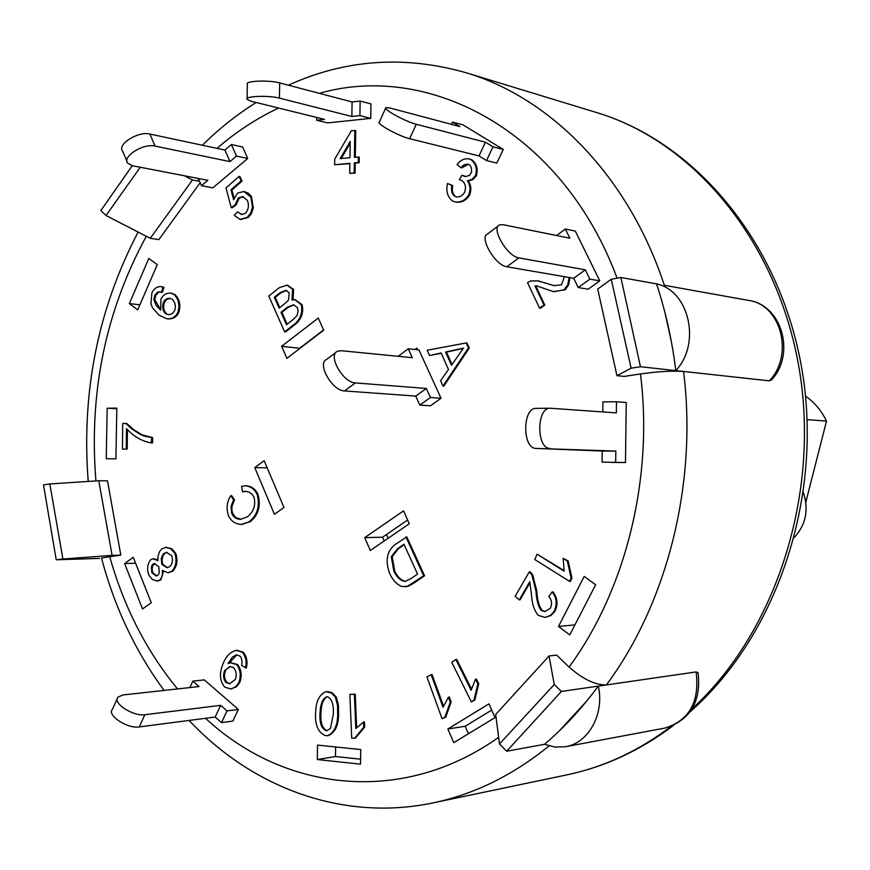 <?xml version="1.0" encoding="UTF-8"?>
<svg xmlns="http://www.w3.org/2000/svg" width="870" height="870" viewBox="0 0 870 870"><rect width="100%" height="100%" fill="white"/><g stroke="black" fill="none" stroke-linecap="round" stroke-linejoin="round"><path stroke-width="1.3" d="M807.164 419.612L826.5 421.102L805.816 502.207M805.522 396.1C814.483 402.331 821.476 410.673 826.5 421.102M242.643 146.976L247.722 158.47L242.643 146.976L231.409 144.529L224.917 150.053L149.879 134.045C138.232 130.946 116.743 144.496 122.648 151.152L126.977 161.418M231.409 144.529L236.499 156.1L247.722 158.47L212.835 187.855L201.503 185.712L207.886 180.308L132.501 165.757L127.727 163.19C121.843 156.622 143.398 143.071 155.034 146.084L149.879 134.045M224.917 150.053L229.995 161.602L155.034 146.084M201.503 185.712L198.371 178.47M236.499 156.1L229.995 161.602M370.957 103.911L370.729 118.363L370.957 103.911L360.147 101.05L352.089 101.953L279.683 82.911C269.004 79.855 244.426 80.866 247.352 84.227L247.113 98.571M360.147 101.05L359.919 115.612L370.729 118.363L327.642 122.92L316.691 120.234L324.553 119.386L251.528 101.355L247.091 99.365C244.165 96.135 268.743 95.167 279.433 98.125L279.683 82.911M352.089 101.953L351.861 116.471L279.433 98.125M316.691 120.234L316.734 117.461M359.919 115.612L351.861 116.471M416.262 124.269C405.714 121.767 381.952 108.706 385.91 107.608L390.054 108.032L459.882 126.574L452.509 122.061L462.971 124.856L503.273 149.455L492.975 146.802L486.504 160.537L479 155.904L409.629 138.7L416.262 124.269L485.438 142.201L492.975 146.802M385.638 108.184L379.363 122.007C375.361 123.235 399.058 136.318 409.629 138.7M485.438 142.201L479 155.904M451.454 124.334L452.509 122.061M462.971 124.856L503.273 149.455L496.824 163.082L486.504 160.537M518.868 257.868C507.373 256.617 490.604 227.951 499.554 224.917L502.925 224.667L569.828 238.195L565.337 229.027L575.32 231.105L599.767 280.847L589.882 279.139L578.213 287.546L573.689 278.269L506.873 266.775L518.868 257.868L585.336 269.841L589.882 279.139M498.379 225.798L487.657 233.91C478.63 237.021 495.313 265.6 506.873 266.775M585.336 269.841L573.689 278.269M556.572 235.509L565.337 229.027M575.32 231.105L599.767 280.847L588.153 289.188L578.213 287.546M550.123 448.441C536.224 448.942 536.42 407.062 550.308 408.237L616.341 412.891L616.482 401.755L626.259 402.527L625.465 462.535L602.083 462.133L602.236 451.03L536.105 448.409L615.829 451.084L615.677 462.231M536.67 408.378L536.301 408.367C522.326 407.203 522.12 448.898 536.105 448.409M615.829 451.084L602.236 451.03M602.769 411.923L602.899 401.907L616.482 401.755M626.259 402.527L625.465 462.535L602.083 462.133M355.362 382.909C343.041 382.778 327.457 355.264 337.408 351.284L341.062 350.697L412.347 357.711L408.291 348.805L418.959 349.914L441.014 398.253L430.433 397.481L419.84 405.105L415.762 396.1L344.531 390.935L355.362 382.909L426.322 388.455L430.433 397.481M336.059 352.296L326.663 359.397C316.658 363.432 332.166 390.88 344.531 390.935M426.322 388.455L415.762 396.1M398.134 356.319L408.291 348.805M441.014 398.253L430.465 405.811L419.84 405.105M117.2 698.784L112.404 709.344C106.575 715.216 127.564 728.995 139.254 726.918L144.866 714.705C133.197 716.695 112.154 702.927 117.95 697.142L122.931 694.967L199.1 686.55L192.868 681.112L189.877 687.561M204.309 679.894L238.369 709.441L232.866 721.078L221.502 722.6L215.173 717.043L139.254 726.918M144.866 714.705L220.665 705.352L215.173 717.043M220.665 705.352L227.016 710.888L221.502 722.6M204.319 679.894L192.868 681.112M232.866 721.078L238.369 709.452L227.016 710.888M549.057 655.991L556.637 655.099L569.056 667.051C582.813 679.144 595.254 685.103 606.39 684.94L561.389 691.454L506.677 751.223L499.489 743.97L554.255 684.527L549.057 655.991L495.693 714.444L499.489 743.97M771.962 379.374L769.319 380.842L683.559 371.457C672.434 370.685 658.068 371.523 640.461 373.948L624.268 376.416L616.95 375.688L631.12 368.184L611.251 279.259L597.712 289.058L616.95 375.688M197.305 178.263L198.925 179.742M200.198 182.689L158.851 239.631L150.249 238.315L192.466 179.992L184.527 175.794M98.767 480.729L49.818 483.97L62.901 559.008L112.089 555.375L98.767 480.729L107.499 480.838L120.799 555.103L101.485 557.996C114.514 607.151 135.383 651.293 164.06 690.421M106.238 458.751L107.162 408.215L116.83 408.117L115.906 458.827L106.238 458.751M142.528 608.957L124.627 563.608L133.24 557.257L151.26 602.703L142.528 608.957M360.517 764.186L317.322 759.532L317.55 745.111L360.745 749.548L360.517 764.186M409.291 523.794L370.305 550.46L364.726 537.627L403.571 510.842L409.291 523.794M414.859 349.49L416.817 348.054L417.6 349.783M129.336 303.597L148.814 258.444L157.285 264.632L137.699 309.894L129.336 303.597L139.907 304.794M595.645 584.749L569.741 634.915L558.496 626.454L584.216 576.408L595.645 584.749M495.019 717.609L453.759 742.643L447.843 729.016L488.94 703.863L495.019 717.609M281.641 346.303L318.3 318.039L323.673 330.198L286.882 358.375L281.641 346.303L299.987 348.337M274.442 514.311L254.758 467.614L264.165 460.676L283.979 507.46L274.442 514.311M405.92 536.91L423.679 575.82L407.475 586.25L401.766 586.521C396.818 584.433 392.849 580.246 389.858 573.95C385.019 561.074 386.737 551.297 395.023 544.598L406.812 536.888L424.56 575.777L414.033 583.03L408.367 586.206L405.159 586.793M326.489 691.628L331.959 692.65L336.277 697.011L338.452 705.342L338.593 715.347C338.234 726.015 334.83 732.757 328.381 735.563L327.925 735.607M160.21 291.831L158.927 291.983L155.708 295.332L154.806 299.78L160.374 309.263M171.194 293.201L174.87 294.506C179.601 299.073 180.927 305.033 178.839 312.395C176.49 317.169 172.782 319.323 167.725 318.833L167.247 318.779M161.57 286.676L163.995 287.35L162.353 292.32L157.97 291.863L154.751 295.213L153.859 299.671L156.1 305.337L160.645 310.144L160.972 298.943C163.201 294.799 166.453 292.853 170.727 293.125L173.913 294.397C178.644 298.954 179.97 304.924 177.893 312.286C175.533 317.071 171.836 319.214 166.768 318.735L159.036 315.147L152.598 307.937L150.912 304.043L151.924 292.744C154.077 288.47 157.133 286.426 161.102 286.6L163.049 287.231L161.407 292.2M466.189 342.954L467.049 343.052L469.289 348.065L443.841 386.106L442.971 386.041L440.611 380.69L448.474 369.532L441.155 352.981L429.541 355.525L427.203 350.229L466.189 342.954L468.43 347.967L442.971 386.041M441.275 353.242L429.541 355.525M243.285 196.674L239.315 198.077L235.933 205.168L232.149 207.767L231.213 207.604L226.015 187.909L239.065 176.469L241.131 180.917L230.963 189.801L233.617 199.708L237.521 193.096L243.861 191.52L250.875 197.077L252.463 207.017L250.81 212.867L247.276 217.348L240.011 219.381L234.237 215.379L237.586 211.791L241.436 214.498L245.449 213.346C248.57 209.637 249.222 205.353 247.395 200.459L242.817 196.566L238.38 197.903L235.009 205.005L231.213 207.604M239.065 176.469L240 176.653L242.056 181.101L231.898 189.986L234.204 198.567M244.329 191.628L248.352 193.173L251.495 196.631L253.279 208.104L251.343 213.759L248.211 217.511L240.479 219.457M237.586 211.791L241.903 214.553M529.264 571.873L531.82 574.744L535.963 591.024C536.442 600.017 538.215 606.51 541.27 610.512L544.957 611.588L550.329 608.206C552.309 603.856 551.797 599.952 548.807 596.494L552.145 591.959C556.789 597.929 557.409 604.432 554.016 611.49L550.764 615.133L546.414 617.113L544.881 617.352L538.454 615.438C534.365 611.142 532.005 603.997 531.396 594.003L529.743 581.715L519.26 599.854L515.149 596.331L529.264 571.873L530.113 571.829L532.668 574.7L536.812 590.969C537.29 599.952 539.063 606.444 542.119 610.436L545.381 611.534M552.145 591.959L552.983 591.904C557.626 597.864 558.246 604.367 554.853 611.414L550.938 615.514L545.305 617.308M529.993 582.704L520.108 599.789L519.26 599.854M455.434 196.424L456.174 196.924C459.795 197.305 462.633 195.707 464.678 192.139C466.233 187.398 465.428 183.603 462.274 180.753L459.36 179.622L461.981 175.218L465.918 176.534L469.735 175.185L471.649 171.956L471.322 167.671L470.039 165.333L468.049 164.093L464.167 164.691L460.85 167.692L457.044 164.539C460.404 160.069 464.471 158.199 469.224 158.938L471.235 159.797C475.977 163.799 477.38 169.084 475.455 175.642L471.964 179.448L467.364 180.851C470.257 184.81 470.724 189.453 468.767 194.793C465.417 200.263 460.817 202.634 454.966 201.927L452.226 200.796C447.376 196.533 445.821 190.758 447.561 183.461L452.77 185.658C451.737 190.465 452.628 194.053 455.434 196.424L456.619 197.001M461.981 175.218L464.7 176.458M468.462 164.223L461.72 167.899L460.85 167.692M469.648 159.047L472.095 160.004C476.836 164.006 478.239 169.291 476.314 175.849L472.834 179.644L468.234 181.047C471.116 185.005 471.583 189.649 469.637 194.978C466.276 200.448 461.676 202.819 455.837 202.112L455.401 202.003M475.52 679.198L476.39 679.089L478.728 683.776L474.879 699.937L471.366 701.927L451.769 662.375L455.837 659.449L471.116 690.236L475.52 679.198L477.858 683.896L474.009 700.056L471.366 701.927M455.837 659.449L456.706 659.351L471.442 689.018M363.529 722.057L364.432 721.926L364.65 727.135L355.504 738.097L351.708 738.217L349.87 694.347L354.351 694.314L355.786 728.538L363.529 722.057L363.747 727.266L354.59 738.238M349.87 694.347L355.264 694.195L356.646 727.342M448.474 697.153L449.344 697.033L451.16 702.003L445.723 717.163L442.058 718.685L426.898 676.882L431.183 674.674L443.015 707.245L448.474 697.153L450.279 702.123L444.842 717.293L442.058 718.685M431.183 674.674L432.075 674.565L443.472 705.961M563.151 558.377L568.132 560.922L571.927 577.897L570.426 581.356L569.589 581.41L534.8 559.53L537.094 554.19L564.173 571.166L563.151 558.377L567.294 560.954L571.101 577.941L569.589 581.41M537.094 554.19L564.119 570.568M125.791 423.429L131.229 428.475L139.711 434.108L143.648 435.903L151.684 437.588L151.162 442.873C141.886 441.231 133.654 436.49 126.465 428.649L126.259 449.05L122.442 449.094L122.703 423.483L126.748 423.462L133.545 429.552L142.038 434.848L152.642 437.621L152.587 442.906L151.619 442.873M127.411 429.813L127.227 449.083L122.442 449.094M538.247 280.901L554.44 285.73M569.948 277.628L568.621 284.838L565.5 289.514L553.875 291.711M537.203 286.012L535.855 286.165L544.816 305.087L540.4 308.241L539.552 308.11L527.514 282.641L530.743 280.966L537.823 280.836L554.027 285.664L561.509 284.794L564.412 276.671M245.481 485.808L245.949 485.808C251.343 486.134 255.356 488.962 257.998 494.28C261.076 505.753 258.51 514.877 250.299 521.663L241.816 524.447M257.998 494.28L257.063 494.28C260.141 505.753 257.574 514.888 249.364 521.674L241.349 524.469C235.117 524.023 230.789 520.999 228.364 515.366C226.146 508.243 226.939 501.685 230.746 495.704L231.681 495.704L234.508 499.858L231.975 506.373L231.909 510.505L232.888 513.952L235.857 517.574L240.903 519.325M245.96 491.3L242.6 491.876L241.534 486.417L245.014 485.797C250.408 486.123 254.421 488.951 257.063 494.28M349.881 163.625L334.646 164.756L334.732 159.156L351.36 130.728L355.721 130.587L355.319 157.198M354.819 130.369L354.416 157.285L359.288 157.111L359.201 162.755L355.232 163.125L355.08 173.141L349.729 173.347L349.881 163.332L334.646 164.756M236.879 654.827L229.169 663.07M231.028 662.766L237.456 664.452C241.501 669.617 242.23 675.707 239.652 682.732L236.194 686.919L230.996 688.833M236.89 650.292L243.208 652.195C246.797 656.458 247.841 661.711 246.34 667.953L241.632 665.441L242.099 661.744L241.142 657.557L240.109 656.165L236.412 654.838L232.41 657.078L228.049 663.571L230.55 662.799L236.52 664.539C240.555 669.704 241.294 675.805 238.717 682.83L235.857 686.561L231.931 688.627L230.528 688.899L224.623 687.093C219.425 680.514 219.099 672.282 223.644 662.385C226.581 655.654 230.844 651.63 236.422 650.314L242.273 652.282C245.862 656.556 246.906 661.809 245.405 668.04M153.805 558.768L157.829 559.812M166.311 547.35L171.879 548.829L175.686 553.244C178.035 560.28 177.099 566.229 172.902 571.101L168.334 572.721M163.517 571.438L160.841 579.888L157.503 580.997M287.437 285.24L293.56 289.405L293.114 299.715M295.202 299.791L302.097 304.717C303.717 312.015 301.77 318.289 296.246 323.542L285.556 331.948L284.631 331.851L268.797 296.083L279.27 287.687L286.98 285.164L292.635 289.286L291.994 300.009L294.734 299.715L301.183 304.598C302.803 311.906 300.846 318.181 295.332 323.433L284.631 331.851M625.465 462.535L611.936 462.438M599.767 280.847L588.153 289.188M503.273 149.455L496.824 163.082M293.538 319.203L286.513 324.738L280.977 312.265L287.448 307.132L293.69 304.794L297.453 307.654L298.138 311.09L297.083 315.495L293.538 319.203M294.147 304.87L288.361 307.251L281.902 312.373L287.165 324.227M281.902 312.373L280.977 312.265M288.361 307.251L287.448 307.132M285.175 303.315L279.139 308.11L274.322 297.246L279.879 292.809L286.045 290.297L289.166 292.875L288.525 300.085L285.175 303.315M286.502 290.384L280.803 292.929L275.246 297.366L279.781 307.599M275.246 297.366L274.322 297.246M280.803 292.929L279.879 292.809M293.56 289.405L292.635 289.286M302.097 304.717L301.183 304.598M296.246 323.542L295.332 323.433M171.749 555.767C173.152 560.149 172.488 563.771 169.77 566.653L166.996 567.74L161.82 564.391L161.244 558.42L163.245 553.951L166.583 552.352L171.749 555.767M167.062 552.363L164.713 553.45L162.962 555.886L161.994 560.182L162.777 564.358L161.82 564.391M162.777 564.358L167.464 567.708M164.713 553.45L163.756 553.472M158.808 566.751L159.275 572.862L158.199 575.016L156.285 575.973L151.848 572.732L151.423 566.696L152.467 564.554L154.458 563.553L158.808 566.751M154.947 563.575L152.576 566.044L152.076 569.415L152.805 572.688L151.848 572.732M152.805 572.688L156.741 575.907M153.794 564.162L152.837 564.195M148.955 575.287C146.78 569.154 147.345 563.988 150.641 559.78L153.327 558.757L157.959 560.813L158.046 556.071L159.645 551.515L161.679 548.926L165.822 547.35L170.933 548.85L174.729 553.266C177.078 560.313 176.153 566.272 171.956 571.144L167.856 572.754L162.396 570.328L162.472 574.222L161.407 577.897L159.884 579.931L157.024 581.04L152.435 579.54L148.955 575.287M175.686 553.244L174.729 553.266M172.902 571.101L171.956 571.144M160.841 579.888L159.884 579.931M230.419 666.463L224.677 670.487L229.952 666.485L233.486 667.627C236.357 671.031 236.966 674.979 235.324 679.47L229.68 683.733L226.048 682.613C223.307 679.176 222.861 675.131 224.677 670.487M225.624 670.4C223.797 675.033 224.253 679.068 226.983 682.504L226.048 682.613M226.983 682.504L230.158 683.657M229.386 662.614L228.44 662.701M239.652 682.732L238.717 682.83M243.208 652.195L242.273 652.282M350.208 141.473L349.968 157.709L340.148 158.634L350.208 141.473M350.186 143.267L341.236 158.536M358.386 156.915L358.299 162.559L354.329 162.918L354.188 172.945L349.729 173.347M359.201 162.755L358.299 162.559M355.232 163.125L354.329 162.918M355.08 173.141L354.188 172.945M250.299 521.663L249.364 521.674M230.746 495.704L233.573 499.858L231.039 506.383L231.67 513.246C233.345 517.161 236.27 519.194 240.424 519.336L247.341 516.878C253.735 511.745 255.943 505.165 253.986 497.118L252.278 494.421L249.135 492.126L245.492 491.289L242.6 491.876M234.508 499.858L233.573 499.858M232.605 513.235L231.67 513.246M545.468 283.022L544.631 282.88M569.121 277.476L567.784 284.707L563.999 289.906L553.461 291.657L536.768 285.925L535.006 286.034L543.978 304.957L539.552 308.11M564.826 290.036L563.999 289.906M535.855 286.165L535.006 286.034M544.816 305.087L543.978 304.957M152.642 437.621L151.684 437.588M152.587 442.906L151.63 442.873M127.227 449.083L126.259 449.05M568.132 560.922L567.294 560.954M571.927 577.897L571.101 577.941M451.16 702.003L450.279 702.123M445.723 717.163L444.842 717.293M364.65 727.135L363.747 727.266M355.264 694.195L354.351 694.314M478.728 683.776L477.858 683.896M474.879 699.937L474.009 700.056M463.416 175.849L462.546 175.653M472.095 160.004L471.235 159.797M476.314 175.849L475.455 175.642M468.234 181.047L467.364 180.851M469.637 194.978L468.767 194.793M447.561 183.461L451.9 185.473C450.867 190.28 451.758 193.869 454.564 196.239M452.77 185.658L451.9 185.473M536.812 590.969L535.963 591.024M554.853 611.414L554.016 611.49M239.315 198.077L238.38 197.903M235.933 205.168L235.009 205.005M242.056 181.101L241.131 180.917M231.898 189.986L230.963 189.801M251.8 197.251L250.875 197.077M253.398 207.19L252.463 207.017M248.211 217.511L247.276 217.348M451.476 365.259L445.603 352.013L463.536 348.109L451.476 365.259M463.286 348.446L446.484 352.111L451.987 364.53M446.484 352.111L445.603 352.013M469.289 348.065L468.43 347.967M170.215 298.334L166.801 299.41L164.343 302.542C162.973 307.121 163.68 310.873 166.485 313.82L165.528 313.711C162.733 310.775 162.016 307.012 163.386 302.434L164.713 300.291L167.094 298.638L169.748 298.258L171.988 299.182C175.131 302.053 176.044 305.805 174.729 310.449L173 312.95L170.911 314.255L168.03 314.646L165.528 313.711M166.485 313.82L168.508 314.679M164.343 302.542L163.386 302.434M158.927 291.983L157.97 291.863M154.806 299.78L153.859 299.671M174.87 294.506L173.913 294.397M178.839 312.395L177.893 312.286M163.995 287.35L163.049 287.231M327.631 696.794C332.035 699.034 333.917 705.015 333.253 714.759L330.448 728.397L327.153 730.604L325.685 730.582C321.226 728.223 319.344 722.241 320.051 712.617C320.454 703.873 322.661 698.588 326.674 696.75L327.631 696.794M327.131 696.739C323.39 698.958 321.334 704.211 320.965 712.497C320.269 722.111 322.15 728.092 326.598 730.452L325.685 730.582M326.598 730.452L327.599 730.517M320.965 712.497L320.051 712.617M315.669 711.899C316.027 701.133 319.486 694.39 326.032 691.672L331.611 693.086L335.363 697.12L337.538 705.461L337.68 715.466C337.321 726.145 333.917 732.888 327.468 735.705L325.347 735.585C317.952 732.507 314.722 724.612 315.669 711.899M328.838 691.672L327.925 691.791M336.277 697.011L335.363 697.12M397.449 548.796L403.941 544.228L417.546 574.091L411.097 578.55L405.137 581.388C400.657 580.845 396.905 577.462 393.882 571.242L391.282 556.724L397.449 548.796L398.34 548.763L392.174 556.691L391.282 556.724M404.148 544.685L398.34 548.763M392.174 556.691L394.773 571.198L393.882 571.242M394.773 571.198C397.623 577.114 401.222 580.486 405.55 581.345M408.367 586.206L407.475 586.25M424.56 575.777L423.679 575.82M254.758 467.614L267.21 467.875M323.564 329.937L299.878 348.076M491.691 710.083L465.178 726.243L468.451 733.725M447.843 729.016L465.178 726.243M558.496 626.454L574.918 624.899M407.628 520.01L382.55 537.203L384.192 540.966M364.726 537.627L382.55 537.203M317.322 759.532L335.483 756.519L360.593 759.184M335.635 746.971L335.483 756.519M124.627 563.608L135.611 563.216M107.162 408.215L116.819 408.726M598.288 686.115C604.715 713.661 588.642 743.089 565.609 746.699L554.995 747.08L544.522 744.307C564.075 727.679 581.986 708.278 598.288 686.115L696.109 671.934L698.077 672.706L698.251 673.63M288.372 85.195C345.205 59.345 404.452 55.191 466.092 72.743C551.025 97.886 628.673 176.697 664.354 285.284L751.462 300.933M140.266 167.257L106.042 215.521L150.249 238.315M106.042 215.521L100.855 210.54L132.262 165.702M199.621 181.362L192.466 179.992M606.39 684.94C667.333 602.899 697.599 483.165 683.559 371.457L640.461 366.738L631.12 368.184M62.901 559.008L56.235 559.791L43.5 484.884L49.818 483.97M554.255 684.527L561.389 691.454M544.522 744.307L506.677 751.223M587.065 700.644L559.203 731.007M99.474 558.409L56.235 559.791M120.799 555.103L112.089 555.375M611.251 279.259L620.875 277.497L640.461 366.738M683.559 371.457L675.805 370.609C672.14 340.551 665.713 311.634 656.535 283.881L620.875 277.497M664.789 311.971L671.444 342.04M388.161 538.247L386.508 534.485M656.535 283.881C689.268 290.613 701.307 343.704 675.805 370.609M794.44 537.301C805.903 524.621 808.904 509.776 803.434 492.735M640.461 373.948C653.62 478.272 625.66 590.219 569.056 667.051M217.032 148.368C236.075 131.848 256.606 118.407 278.617 108.043M319.301 93.329C430.835 61.422 563.347 132.925 617.091 278.193M95.928 480.914C88.773 392.696 105.564 311.155 146.312 236.281M498.64 737.303C402.06 806.055 283.968 791.33 205.537 718.294M177.513 688.931C146.421 651.021 123.812 606.836 109.674 556.408M237.456 664.452L236.52 664.539M144.605 435.946L143.648 435.903M532.668 574.7L531.82 574.744M542.119 610.436L541.27 610.512M457.37 349.729L456.5 349.631M155.708 295.332L154.751 295.213M338.593 715.347L337.68 715.466M414.033 583.03L413.152 583.074M696.109 671.934C699.806 701.601 689.464 720.295 665.093 728.038L565.609 746.699M750.94 300.792C781.989 307.164 793.44 356.113 769.319 380.842M466.092 72.743L596.874 112.632C693.727 141.69 777.389 241.294 799.03 367.749C820.693 494.095 775.942 631.924 692.259 708.626M671.172 726.363C638.515 750.984 603.845 767.122 567.186 774.8L433.358 802.825C474.237 794.277 512.811 775.311 549.09 745.916M536.301 408.367L550.308 408.237M286.98 285.164L287.905 285.284M294.734 299.715L295.659 299.835M153.327 558.757L154.284 558.725M165.822 547.35L166.779 547.328M167.856 572.754L168.813 572.71M157.024 581.04L157.981 580.997M230.55 662.799L231.496 662.712M230.528 688.899L231.463 688.79M236.422 650.314L237.358 650.227M241.349 524.469L242.284 524.447M245.014 485.797L245.949 485.808M537.823 280.836L538.671 280.966M553.461 291.657L554.299 291.787M151.162 442.873L152.109 442.906M469.224 158.938L470.094 159.145M454.966 201.927L455.837 202.112M544.881 617.352L545.718 617.276M243.861 191.52L244.796 191.704M240.011 219.381L240.936 219.544M170.727 293.125L171.673 293.244M166.768 318.735L167.725 318.833M161.102 286.6L162.048 286.719M326.032 691.672L326.946 691.552M327.468 735.705L328.381 735.563M404.713 586.826L405.605 586.771M698.077 672.706C701.264 701.807 690.269 720.251 665.093 728.038M771.255 380.19C795.136 355.351 783.033 307.523 751.125 300.835M256.171 102.497C236.879 114.579 218.946 128.836 202.373 145.246M88.218 481.425C81.302 392.229 97.929 309.1 138.112 232.051M596.874 112.632C696.903 142.734 781.488 244.622 802.303 371.555C823.129 498.456 776.616 635.807 690.236 711.693M673.543 725.406C640.32 750.418 604.867 766.883 567.186 774.8M189.149 720.425C251.767 787.459 342.595 822.009 433.358 802.825"/></g></svg>
